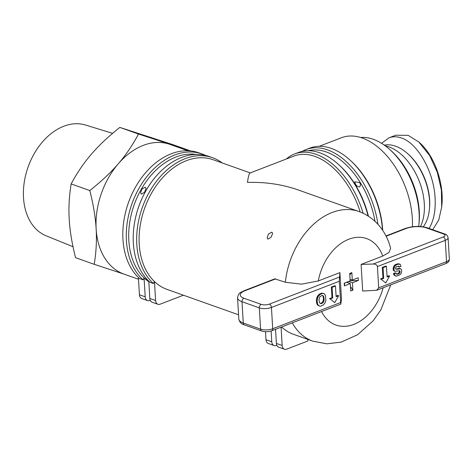 <?xml version="1.0" encoding="UTF-8"?>
<svg xmlns="http://www.w3.org/2000/svg" width="473" height="473" viewBox="0 0 473 473"><rect width="100%" height="100%" fill="white"/><g stroke="black" fill="none" stroke-linecap="round" stroke-linejoin="round"><path stroke-width="0.71" d="M73.013 246.711L46.123 235.802A58.812 41.293 -70.4 0 1 24.371 181.496A58.812 41.293 -70.4 0 1 63.76 126.244A58.812 41.293 -70.4 0 1 85.477 125.014L112.633 133.339M125.174 213.92L125.239 213.642A68.804 48.311 -70.4 0 1 132.878 192.121L133.008 191.867A70.524 49.517 -70.4 0 1 198.713 152.785L202.172 154.015A70.524 49.517 109.6 0 0 135.627 194.841A70.524 49.517 109.6 0 0 143.059 279.821L139.6 278.591A70.524 49.517 -70.4 0 1 125.174 213.92A70.524 49.517 -70.4 0 1 133.008 191.867M187.893 150.763L170.049 144.425A68.804 48.311 109.6 0 0 169.174 144.129A68.804 48.311 109.6 0 0 143.23 145.394A68.804 48.311 109.6 0 0 118.297 163.77A68.804 48.311 109.6 0 0 96.143 228.902A68.804 48.311 109.6 0 0 123.991 274.098L138.506 279.253M360.207 211.993A68.804 41.949 -111.1 0 0 293.904 156.084L250.099 172.994C249.129 173.425 248.254 176.571 247.48 182.424C265.454 181.898 282.346 184.399 298.15 189.927L358.936 211.526A68.804 48.311 109.6 0 0 332.111 212.489A68.804 48.311 109.6 0 0 285.355 282.263L274.813 278.851L244.074 290.724A2.868 1.75 -111.1 0 1 244.949 290.735L275.741 278.845M412.426 226.762A68.804 41.949 -111.1 0 0 362.377 138.069A68.804 41.949 -111.1 0 0 341.388 137.749L319.245 146.299M377.921 224.261A70.524 42.996 -111.1 0 0 306.001 149.569L309.821 148.096A70.524 42.996 68.9 0 1 349.843 159.927L350.753 160.755A68.804 41.949 68.9 0 1 382.657 229.789A68.804 41.949 68.9 0 1 382.687 230.375M359.728 182.543L360.58 185.014L359.699 186.882C357.996 186.936 356.595 186.037 355.489 184.18L354.649 181.845L359.728 182.543M250.276 172.923L213.14 159.732A68.804 48.311 109.6 0 0 186.315 160.696A68.804 48.311 109.6 0 0 142.178 216.191A68.804 48.311 109.6 0 0 154.458 281.541A68.804 48.311 109.6 0 0 167.075 289.399L238.558 314.793M281.547 326.991A68.804 48.311 109.6 0 0 293.644 334.358L312.878 341.193L326.932 343.818L341.228 342.115L357.582 334.742L373.079 320.895L380.806 309.945L390.763 284.823M267.925 239.143L267.144 237.765L268.516 233.946L271.851 232.142L272.625 233.384L271.159 237.156L267.925 239.143M145.282 187.19L146.062 188.425L144.59 192.198L141.362 194.184L140.576 192.807L141.959 188.981L145.282 187.19M148.8 281.382L145.684 278.751L146.435 278.692M385.3 145.861A48.737 29.71 68.9 0 1 424.305 203.727A48.737 29.71 68.9 0 1 420.491 226.508M360.639 137.495A63.069 38.455 68.9 0 1 389.847 149.592A63.069 38.455 68.9 0 1 419.084 212.874A63.069 38.455 68.9 0 1 418.877 224.787A63.069 38.455 68.9 0 1 418.694 226.425M418.877 224.787L419.084 222.748A60.201 36.705 -111.1 0 0 419.279 211.372A60.201 36.705 -111.1 0 0 391.372 150.964L389.847 149.592M423.252 226.809A46.726 28.492 -111.1 0 0 429.378 209.539A46.726 28.492 -111.1 0 0 407.868 153.826A46.726 28.492 -111.1 0 0 395.599 146.198A46.726 28.492 -111.1 0 0 384.295 145.134M381.551 143.313L388.966 137.844C392.832 136.378 396.977 136.419 401.4 137.968C417.819 143.26 433.883 171.941 435.101 198.134C435.745 210.721 433.729 220.814 429.064 228.412M388.966 137.844L395.747 135.225L408.187 135.349L418.794 141.977L429.691 155.582L437.365 172.462L441.392 190.164L441.687 207.014L438.755 219.957L432.754 229.724M441.687 207.014L441.853 205.383C444.076 185.333 435.739 157.385 420.018 143.077L418.794 141.977M429.378 209.539L429.478 208.516A45.296 27.617 -111.1 0 0 408.631 154.511L407.868 153.826M350.05 279.271L352.284 280.063L358.209 277.775L358.368 280.465L350.138 280.743M347.489 281.914L348.104 282.801M350.475 286.461L352.811 290.168A9.46 3.477 176.6 0 1 351.817 290.605A9.46 3.477 176.6 0 1 350.741 290.972M344.758 282.972L344.379 285.869L344.22 283.179L350.144 280.891L349.701 273.453L351.847 272.625L352.284 280.063M351.693 272.685L349.784 274.772M358.368 280.465L352.444 282.753L352.888 290.191L350.747 291.019L350.304 283.581L344.379 285.869M352.444 282.753L348.737 281.435M346.597 282.263L350.304 283.581M244.074 290.724C240.863 292.716 238.634 291.924 237.552 297.83A17.199 6.326 -3.4 0 0 242.005 301.721L259.316 307.876A8.603 3.163 -3.4 0 0 271.443 307.468L339.277 281.275L340.791 304.121L341.488 299.22L339.904 272.608L318.288 280.956L301.549 284.155L285.355 282.263M361.106 264.425L373.232 264.017C375.692 264.1 377.093 264.939 377.436 266.547L378.702 287.832L376.674 290.262L362.685 291.037L361.106 264.425L382.722 256.076L389.007 252.446L390.609 248.349C387.056 233.561 376.662 218.006 358.936 211.526M397.864 264.212L400.182 264.306L400.986 266.435L399.283 267.091L398.769 266.157L396.758 266.5L395.558 267.807L395.635 268.954L397.013 269.273L400.702 268.788L401.524 269.746L401.683 271.236L401.252 273.211L400.14 274.677L396.557 276.197L394.849 275.339L394.245 273.808L396.072 273.104L396.829 274.269L398.65 273.902L399.987 272.513L399.987 271.064L399.443 270.727L394.908 271.36L394.015 270.302L394.015 268.138L395.493 265.394L397.864 264.212L397.095 263.94L399.129 263.969M398.355 263.698L400.182 264.306M399.182 266.524L398.414 266.246L398.514 266.819L399.283 267.091M395.676 268.983L397.013 269.273M396.238 269.001L399.224 268.422L399.992 268.694M399.224 268.422L400.702 268.788M395.31 275.747L395.901 276.108M394.541 275.469L394.08 275.067L394.849 275.339M394.08 275.067L393.607 274.287L394.376 274.559M393.607 274.287L393.477 273.536L394.245 273.808M393.477 273.536L395.304 272.832L396.072 273.104M396.409 274.015L397.61 274.305M396.841 274.033L397.882 273.631L398.65 273.902M397.882 273.631L398.491 273.205L399.259 273.477M398.491 273.205L398.922 272.744L399.691 273.016M398.922 272.744L399.218 272.241L399.987 272.513M399.218 272.241L399.313 271.874L400.081 272.152M399.313 271.874L399.295 271.242L400.069 271.514M399.295 271.242L399.218 270.793L399.987 271.064M394.21 270.745L393.435 270.467L394.908 271.36M393.435 270.467L393.246 270.03L394.015 270.302M393.246 270.03L393.158 268.593L393.926 268.865M393.158 268.593L393.246 267.866L394.015 268.138M393.246 267.866L393.506 266.867L394.275 267.144M393.506 266.867L394.222 265.655L394.99 265.927M394.222 265.655L394.724 265.122L395.493 265.394M394.724 265.122L395.564 264.531L396.333 264.803M395.564 264.531L397.095 263.94M321.953 295.448L322.763 295.507L323.615 296.246L324.123 300.26L323.307 302.365L321.126 303.719L319.5 302.803L318.962 299.539L319.866 296.79L321.953 295.448M322.267 295.471L323.615 296.246M322.846 295.974L323.313 297.357L324.082 297.635M323.313 297.357L323.408 298.977L324.176 299.249M323.408 298.977L323.355 299.983L324.123 300.26M323.355 299.983L323.165 300.816L323.934 301.088M323.165 300.816L322.539 302.093L323.307 302.365M322.539 302.093L322.018 302.661L322.787 302.939M322.018 302.661L321.522 302.998L322.29 303.27M321.522 302.998L320.357 303.447L321.126 303.719M322.58 293.408L324.165 293.692L325.465 295.524L325.873 300.538L324.933 303.01L323.532 304.801L320.753 306.197L319.837 306.161L318.4 305.28L317.59 303.932L317.176 300.923L317.478 298.487L318.128 296.737L320.109 294.472L322.58 293.408L321.806 293.136L323.579 293.449M319.033 305.824L319.837 306.161M318.264 305.552L317.631 305.008L318.4 305.28M317.631 305.008L317.076 304.222L317.85 304.494M317.076 304.222L316.821 303.66L317.59 303.932M316.821 303.66L316.514 302.424L317.282 302.696M316.514 302.424L316.407 300.651L317.176 300.923M316.407 300.651L316.514 299.178L317.282 299.45M316.514 299.178L316.709 298.209L317.478 298.487M316.709 298.209L317.076 297.085L317.844 297.357M317.076 297.085L317.359 296.465L318.128 296.737M317.359 296.465L318.264 295.122L319.033 295.394M318.264 295.122L319.34 294.2L320.109 294.472M319.34 294.2L320.002 293.834L320.771 294.105M320.002 293.834L321.806 293.136M386.471 266.352L387.103 276.995L389.646 276.013L385.72 282.972L381.167 279.289L383.709 278.301L383.077 267.659L386.471 266.352L385.702 266.074L382.308 267.387L383.077 267.659M387.068 276.439L388.877 275.741L389.646 276.013M381.167 279.289L385.72 282.972M380.398 279.011L382.941 278.029L383.709 278.301M382.941 278.029L382.308 267.387M335.493 286.029L336.126 296.677L338.668 295.696L334.742 302.655L330.189 298.966L332.732 297.984L332.099 287.342L335.493 286.029L334.724 285.757L331.331 287.07L332.099 287.342M336.09 296.122L337.899 295.418L338.668 295.696M330.189 298.966L334.742 302.655M329.421 298.694L331.963 297.712L332.732 297.984M331.963 297.712L331.331 287.07M339.277 281.275L339.904 272.608M149.817 298.457A5.735 4.026 109.6 0 0 152.135 302.223L157.905 304.269A5.735 4.026 -70.4 0 1 155.587 300.503L149.817 298.457L148.788 281.169M139.429 294.768A5.735 4.026 109.6 0 0 141.752 298.534L147.523 300.58A5.735 4.026 -70.4 0 1 145.199 296.813L139.429 294.768L138.406 277.48M147.523 300.58A5.735 4.026 -70.4 0 0 149.758 300.503L150.237 300.314M196.33 154.446A68.804 48.311 109.6 0 0 136.295 199.304A68.804 48.311 109.6 0 0 144.076 277.852A68.804 48.311 109.6 0 0 148.824 281.707M143.059 279.821L144.076 277.852L145.199 296.813M275.546 329.309L276.38 343.416A5.735 4.026 109.6 0 0 278.703 347.182L284.474 349.228A5.735 4.026 -70.4 0 0 286.709 349.151L307.905 340.962L307.811 339.389M265.519 331.697L265.997 339.726A5.735 4.026 109.6 0 0 268.315 343.493L274.086 345.538A5.735 4.026 -70.4 0 0 276.321 345.461L276.806 345.272M271.124 330.988L271.768 341.772L265.997 339.726M274.086 345.538A5.735 4.026 -70.4 0 1 271.768 341.772M375.006 221.311A68.804 41.949 -111.1 0 0 308.337 150.716M363.11 213.24A70.524 42.996 -111.1 0 0 294.555 153.985L298.374 152.513A70.524 42.996 68.9 0 1 338.396 164.35L339.307 165.172A68.804 41.949 68.9 0 1 368.432 216.196M294.555 153.985A70.524 42.996 -111.1 0 0 286.372 158.993M222.227 162.96A70.524 49.517 109.6 0 0 212.56 157.704A70.524 49.517 109.6 0 0 146.015 198.536A70.524 49.517 109.6 0 0 153.447 283.51L149.988 282.28A70.524 49.517 -70.4 0 1 135.562 217.61A70.524 49.517 -70.4 0 1 143.396 195.556A70.524 49.517 -70.4 0 1 209.096 156.474L212.56 157.704M155.587 300.503L154.458 281.541L153.447 283.51M349.843 159.927A70.524 42.996 68.9 0 1 382.497 230.091M306.001 149.569A70.524 42.996 -111.1 0 0 302.306 151.336M338.396 164.35A70.524 42.996 68.9 0 1 368.071 215.966M183.418 295.205L160.146 304.192A5.735 4.026 -70.4 0 1 157.905 304.269M135.562 217.61L135.621 217.332A68.804 48.311 -70.4 0 1 143.266 195.81L143.396 195.556M205.572 155.428A70.524 49.517 109.6 0 0 202.172 154.015M284.474 349.228A5.735 4.026 -70.4 0 1 282.15 345.461L276.38 343.416M281.068 327.18L282.15 345.461M69.218 219.336C69.862 230.718 71.967 243.5 75.532 257.679L94.216 264.312C96.208 252.109 96.853 240.302 96.143 228.902C95.499 217.527 93.394 204.744 89.835 190.566L71.151 183.926C69.153 196.135 68.508 207.937 69.218 219.336M124.872 274.393L94.216 264.312M89.835 190.566C101.317 181.443 110.806 172.509 118.297 163.77C125.848 155.055 132.588 145.146 138.518 134.048L190.483 150.934M138.518 134.048L119.835 127.414C108.347 136.537 98.857 145.465 91.372 154.204C83.822 162.925 77.081 172.834 71.151 183.926M190.672 150.958L172.899 144.643L119.835 127.414M292.29 322.84A68.804 48.311 109.6 0 0 312.878 341.193M383.154 287.761A45.869 32.205 -70.4 0 1 353.828 324.401A45.869 32.205 -70.4 0 1 321.557 311.547M318.288 280.956A45.869 32.205 -70.4 0 1 348.767 239.243A45.869 32.205 -70.4 0 1 382.722 256.076M377.436 266.547L445.27 240.355A8.603 3.163 -3.4 0 0 448.085 237.795L449.35 259.086A8.603 3.163 176.6 0 1 446.536 261.646L378.702 287.832M449.35 259.086C449.486 261.084 448.25 262.604 445.643 263.638A2.868 1.75 -111.1 0 0 446.536 261.646L445.27 240.355A2.868 1.75 -111.1 0 0 443.189 237.008L373.232 264.017M386.092 236.24L406.053 228.536A14.332 5.274 176.6 0 1 426.268 227.856L443.579 234.005A5.735 2.111 176.6 0 1 443.189 237.008M426.268 227.856A2.868 2.01 109.6 0 1 427.385 227.82C420.219 225.751 412.817 225.988 405.178 228.518A2.868 1.75 68.9 0 1 406.053 228.536M427.385 227.82L444.697 233.969A2.868 2.01 109.6 0 0 443.579 234.005M261.273 304.393L243.962 298.244A2.868 2.01 109.6 0 0 242.005 301.721L243.27 323.012A2.868 2.01 109.6 0 0 244.429 324.898C241.39 324.123 239.521 322.196 238.818 319.121A17.199 6.326 176.6 0 0 243.27 323.012L260.582 329.161A8.603 3.163 176.6 0 0 272.708 328.759L271.443 307.468A2.868 1.75 68.9 0 0 269.362 304.121A5.735 2.111 176.6 0 1 261.273 304.393A2.868 2.01 109.6 0 0 259.316 307.876L260.582 329.161A2.868 2.01 -70.4 0 0 261.74 331.047C265.022 332.011 268.386 331.916 271.815 330.745A2.868 1.75 -111.1 0 0 272.708 328.759L340.542 302.566M243.962 298.244A14.332 5.274 176.6 0 1 244.949 290.735M339.318 277.113L269.362 304.121M445.643 263.638L376.674 290.262M405.178 228.518L385.944 235.944M448.085 237.795C447.683 235.72 446.553 234.442 444.697 233.969M340.791 304.121L271.815 330.745M244.429 324.898L261.74 331.047M237.552 297.83L238.818 319.121"/></g></svg>

